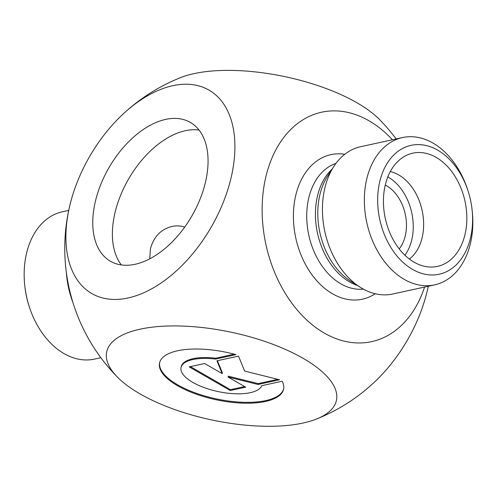 <?xml version="1.0" encoding="UTF-8"?>
<svg xmlns="http://www.w3.org/2000/svg" width="497" height="497" viewBox="0 0 497 497"><rect width="100%" height="100%" fill="white"/><g stroke="black" fill="none" stroke-linecap="round" stroke-linejoin="round"><path stroke-width="0.75" d="M282.141 381.242A63.399 24.26 11.9 0 1 283.607 389.182A63.399 24.26 11.9 0 1 216.574 399.849A63.399 24.26 11.9 0 1 159.537 363.034A63.399 24.26 11.9 0 1 235.932 354.628L215.592 359.064A41.425 15.854 -168.1 0 0 181.038 367.569A41.425 15.854 -168.1 0 0 216.934 391.325A41.425 15.854 -168.1 0 0 261.795 385.678L282.141 381.242M159.636 362.611A63.399 24.26 -168.1 0 0 216.748 398.998A63.399 24.26 -168.1 0 0 283.688 388.753M181.038 367.569L181.219 366.711A41.425 15.854 11.9 0 1 215.766 358.213L234.255 354.181M215.592 359.064L215.766 358.213M230.266 390.524L189.189 366.867L204.596 363.506L222.196 373.638L216.928 360.816L238.498 356.107L244.648 371.073L279.569 379.764L257.999 384.467L228.073 377.024L245.673 387.157L230.266 390.524L230.446 389.673L244.648 386.573M228.073 377.024L228.253 376.173L258.179 383.616L277.829 379.329M257.999 384.467L258.179 383.616M217.413 360.704L222.376 372.787L222.196 373.638M190.394 366.606L230.446 389.673M72.941 302.555A75.382 53.036 -102.3 0 1 66.318 272.188M100.86 357.71L94.486 359.101A75.382 53.036 -102.3 0 1 29.366 307.003A75.382 53.036 -102.3 0 1 24.85 286.297A75.382 53.036 -102.3 0 1 26.092 255.328A75.382 53.036 -102.3 0 1 62.336 211.809L68.716 210.417M24.85 286.297L25.005 287.62A65.958 46.407 77.7 0 0 28.956 305.742L29.366 307.003M184.654 227.098C180.573 225.731 176.342 225.52 171.968 226.47C160.904 229.204 153.71 236.702 150.38 248.972L149.777 258.782M121.374 264.932A80.092 47.96 119.9 0 1 128.468 179.206A80.092 47.96 119.9 0 1 199.061 130.046M206.013 179.703A80.092 47.96 119.9 0 1 110.433 261.242A80.092 47.96 119.9 0 1 94.803 203.975A80.092 47.96 119.9 0 1 190.382 122.436A80.092 47.96 119.9 0 1 206.013 179.703M379.354 183.424A65.958 46.407 -102.3 0 1 421.009 144.714A65.958 46.407 -102.3 0 1 468.044 190.935A65.958 46.407 -102.3 0 1 471.995 209.051A65.958 46.407 -102.3 0 1 422.568 273.654A65.958 46.407 -102.3 0 1 379.354 183.424M468.044 190.935L467.634 189.668A75.382 53.036 77.7 0 0 402.514 137.57A75.382 53.036 77.7 0 0 366.277 181.082A75.382 53.036 77.7 0 0 380.864 256.508A75.382 53.036 77.7 0 0 434.664 284.862A75.382 53.036 77.7 0 0 472.15 210.374L471.995 209.051M402.514 137.57L360.598 146.721A75.382 53.036 77.7 0 0 333.86 166.402A75.382 53.036 77.7 0 0 324.355 190.233A75.382 53.036 77.7 0 0 360.238 287.26A75.382 53.036 77.7 0 0 392.742 294.013L434.664 284.862M465.347 232.95A57.95 40.773 -102.3 0 1 428.83 266.964A57.95 40.773 -102.3 0 1 385.299 218.481A57.95 40.773 -102.3 0 1 404.67 156.269A57.95 40.773 -102.3 0 1 450.798 170.353A57.95 40.773 -102.3 0 1 465.347 232.95M409.379 259.043A47.116 33.15 77.7 0 0 422.438 236.342A47.116 33.15 77.7 0 0 390.294 171.577M404.906 255.222A47.116 33.15 77.7 0 0 412.038 238.616A47.116 33.15 77.7 0 0 387.815 176.907M399.209 248.898A37.691 26.515 77.7 0 0 405.248 214.126A37.691 26.515 77.7 0 0 385.268 185.033M392.425 139.769A117.404 82.601 77.7 0 0 368.998 120.783A117.404 82.601 77.7 0 0 266.181 175.491A117.404 82.601 77.7 0 0 317.372 328.654A117.404 82.601 77.7 0 0 424.575 287.067M140.092 329.182A117.404 44.929 -168.1 0 0 117.373 377.049A117.404 44.929 -168.1 0 0 212.312 420.071A117.404 44.929 -168.1 0 0 316.533 419.014A117.404 44.929 -168.1 0 0 295.299 354.106A117.404 44.929 -168.1 0 0 140.092 329.182M172.776 85.701A117.404 70.301 -60.1 0 0 121.138 115.907A117.404 70.301 -60.1 0 0 70.04 204.602A117.404 70.301 -60.1 0 0 128.04 297.976A117.404 70.301 -60.1 0 0 231.919 174.049A117.404 70.301 -60.1 0 0 172.776 85.701M121.138 115.907A183.741 183.741 0 0 1 180.467 77.656A117.404 44.929 11.9 0 1 193.942 73.637A117.404 44.929 11.9 0 1 379.627 119.628A183.741 183.741 0 0 1 396.14 138.961M428.284 286.253A183.741 183.741 0 0 1 426.96 292.068A117.404 70.301 119.9 0 1 375.862 380.77A183.741 183.741 0 0 1 316.533 419.014M360.238 287.26L350.814 281.277A65.809 46.302 -102.3 0 1 319.484 196.57A65.809 46.302 -102.3 0 1 327.784 175.764L333.86 166.402M332.089 169.129A64.542 45.413 77.7 0 0 317.515 233.273A64.542 45.413 77.7 0 0 357.492 285.514M363.394 289.117A64.542 45.413 -102.3 0 1 308.805 235.174A64.542 45.413 -102.3 0 1 335.953 163.395M344.769 154.281A73.966 52.042 77.7 0 0 295.783 238.02A73.966 52.042 77.7 0 0 375.204 293.733M70.04 204.602A183.741 183.741 0 0 0 117.373 377.049"/></g></svg>
